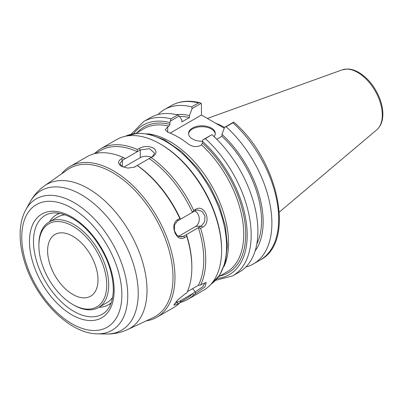 <?xml version="1.0" encoding="UTF-8"?>
<svg xmlns="http://www.w3.org/2000/svg" width="403" height="403" viewBox="0 0 403 403"><rect width="100%" height="100%" fill="white"/><g stroke="black" fill="none" stroke-linecap="round" stroke-linejoin="round"><path stroke-width="0.6" d="M106.735 284.921A47.977 27.701 60 0 1 72.807 304.507A47.977 27.701 60 0 1 38.884 245.744A47.977 27.701 60 0 1 72.807 226.159A47.977 27.701 60 0 1 106.735 284.921M72.807 304.507L73.799 305.081A49.383 28.512 -120 0 0 98.493 307.524A49.383 28.512 -120 0 0 108.719 284.921A49.383 28.512 -120 0 0 87.164 235.226A49.383 28.512 -120 0 0 49.111 221.993A49.383 28.512 -120 0 0 38.884 244.601L38.884 245.744M98.493 307.524L107.022 302.603A49.383 28.512 -120 0 0 112.654 297.343M65.009 214.824A49.383 28.512 -120 0 0 57.639 217.066L49.111 221.993M47.609 250.787A35.635 20.573 60 0 1 54.994 234.475A35.635 20.573 60 0 1 90.625 255.049A35.635 20.573 60 0 1 90.625 296.195A35.635 20.573 60 0 1 63.165 286.644A35.635 20.573 60 0 1 47.609 250.787M215.635 280.292L232.722 275.874A89.083 51.433 -120 0 0 205.384 138.687L202.729 139.957L202.442 143.136L201.455 144.899L200.21 145.614C196.201 147.291 192.231 146.757 188.307 144.012A82.771 47.791 -120 0 0 167.713 132.124L165.25 129.741L167.713 126.849L168.953 126.134L169.945 124.371L169.945 122.588L170.973 118.82A89.083 51.433 -120 0 0 143.639 121.575L131.267 134.159M98.926 307.277A51.972 30.003 -120 0 0 107.994 305.026A51.972 30.003 -120 0 0 111.243 302.724M59.644 213.353A51.972 30.003 -120 0 0 56.027 215.016A51.972 30.003 -120 0 0 49.544 221.746M170.232 121.192L179.209 116.009L181.854 119.978L181.854 121.913L189.45 117.525L189.45 115.59L192.095 108.573L201.157 103.339L201.445 104.402L201.445 115.031L224.264 128.204M201.445 115.031L170.162 133.091M199.989 102.785C189.108 100.04 179.501 101.007 171.164 105.682A89.083 51.433 60 0 1 198.503 102.926L199.984 102.79L201.157 103.339M198.503 102.926L191.692 106.86L192.095 108.573M191.692 106.86A89.083 51.433 -120 0 0 164.353 109.616A89.083 51.433 -120 0 0 157.911 114.608M232.914 122.794L233.72 122.124C278.493 159.936 295.913 242.102 260.247 259.98L253.437 263.915A89.083 51.433 -120 0 0 226.103 126.723L232.914 122.794A89.083 51.433 60 0 1 260.247 259.98M224.547 127.459A62.359 36.003 -120 0 0 215.66 123.242M205.384 138.687L211.706 134.773L202.729 139.957M233.654 122.104L224.592 127.333L221.947 134.355L221.947 136.29L216.789 139.267M179.209 116.009L177.698 114.936L170.973 118.82M177.698 114.936A89.083 51.433 -120 0 0 150.364 117.691L143.639 121.575M232.722 275.874L239.447 271.99A89.083 51.433 -120 0 0 212.109 134.804M224.592 127.333L226.103 126.723M245.89 266.993A89.083 51.433 -120 0 0 253.437 263.915M215.257 133.977A13.364 7.712 0 0 0 211.368 128.98A13.364 7.712 0 0 0 197.173 127.222A13.364 7.712 0 0 0 188.579 133.977M202.447 141.226A13.364 7.712 180 0 1 188.554 133.519A13.364 7.712 180 0 1 196.805 126.391A13.364 7.712 180 0 1 211.368 128.063A13.364 7.712 180 0 1 215.283 133.519A13.364 7.712 180 0 1 214.119 136.662M255.109 250.993A81.255 46.914 -120 0 0 221.947 134.355M256.787 244.163A78.983 45.599 -120 0 0 221.947 136.29M189.45 117.525A78.983 45.599 -120 0 0 179.552 116.527M189.45 115.59A81.255 46.914 -120 0 0 176.383 114.623M94.67 153.669L94.781 153.321A86.983 50.219 -120 0 1 100.745 148.767A86.983 50.219 -120 0 1 137.297 149.523L137.292 151.689L140.264 149.971L149.513 148.657L154.631 153.246L152.168 156.848L134.093 167.28M121.968 166.56L119.948 163.553L122.411 160.283L137.287 151.699A85.577 49.408 -120 0 0 100.453 150.556L95.335 153.513M122.411 166.771L122.411 160.283L121.429 158.701C117.641 161.22 117.631 163.739 121.409 166.263L127.877 168.106L134.567 167.079L137.287 165.442A85.577 49.408 -120 0 1 180.514 219.212L179.798 218.446L177.819 219.59C169.013 224.179 176.373 243.16 184.755 237.473L186.74 236.329L186.463 234.556L183.491 236.274L181.295 236.974L177.023 235.382L174.393 230.692L174.484 225.005L177.542 220.93L192.417 212.341A85.577 49.408 -120 0 0 149.196 158.57M125.378 158.565L123.409 157.543L121.424 158.686M123.409 157.543A86.983 50.219 -120 0 0 86.857 156.787L69.991 166.525A86.983 50.219 -120 0 0 61.427 173.97M151.422 157.276A8.418 4.861 0 0 0 140.264 157.659L123.65 167.25M153.175 147.911C148.536 145.876 143.901 146.032 139.277 148.38L137.297 149.523M152.168 156.848L153.15 156.394C156.938 153.568 156.948 150.747 153.17 147.926M149.196 158.56L153.155 156.389M192.417 212.341L195.395 210.623L197.651 209.913L202.256 211.489L204.991 216.164L204.613 221.862L201.349 225.962L186.463 234.556A85.577 49.408 -120 0 1 191.848 266.479L191.848 267.622A86.983 50.219 -120 0 0 186.74 236.329M205.092 282.76L202.588 286.881L192.427 293.782L193.687 294.87L204.946 286.921L206.23 282.589L202.613 283.853L200.629 285.002L198.377 285.314A85.577 49.408 -120 0 0 198.367 227.68L200.629 228.31L202.613 227.166C212.154 222.501 204.805 203.54 195.672 209.283L193.687 210.426L192.427 212.336M193.687 210.426A86.983 50.219 -120 0 0 151.17 157.538M179.798 218.446A86.983 50.219 -120 0 0 137.282 165.552M178.423 236.385L195.586 226.476A8.418 6.639 84.9 0 0 199.248 218.607A8.418 6.639 84.9 0 0 194.775 210.981M200.629 285.002A86.983 50.219 -120 0 0 200.629 228.31M191.848 267.622A86.983 50.219 -120 0 1 186.74 293.016L184.755 294.165L177.486 300.18L173.804 305.207L177.819 304.033L179.798 302.89L180.514 300.658L174.544 303.716M187.36 291.666L198.367 285.314M180.514 300.653L192.427 293.782M180 302.26L186.03 298.779A85.577 49.408 -120 0 0 192.417 293.782M179.909 302.542A86.983 50.219 -120 0 0 187.722 299.424A86.983 50.219 -120 0 0 193.687 294.87M146.239 320.874A86.983 50.219 -120 0 0 156.969 317.176L173.834 307.444A86.983 50.219 -120 0 0 179.798 302.89M187.722 299.424L203.596 290.261A86.983 50.219 -120 0 0 221.61 250.444A86.983 50.219 -120 0 0 160.107 143.911A86.983 50.219 -120 0 0 116.613 139.604L100.745 148.767M160.107 143.911L161.099 144.486L160.107 143.911M156.969 317.176A86.983 50.219 -120 0 0 170.303 247.477A86.983 50.219 -120 0 0 113.48 170.832A86.983 50.219 -120 0 0 69.991 166.525M112.487 172.549A85.577 49.408 -120 0 0 67.603 169.648L44.622 185.733A83.134 47.997 -120 0 1 88.227 188.549A83.134 47.997 -120 0 1 147.014 290.372A83.134 47.997 -120 0 1 127.65 329.543L153.069 317.685A85.577 49.408 -120 0 0 168.963 249.92A85.577 49.408 -120 0 0 112.487 172.549M221.61 250.444L221.61 249.296A85.577 49.408 -120 0 0 161.099 144.486M223.997 266.509A82.771 47.791 -120 0 0 170.026 141.624A82.771 47.791 -120 0 0 147.387 133.811M201.455 144.899A82.771 47.791 60 0 1 226.587 272.126L218.653 276.71M135.882 133.343L143.816 128.758A82.771 47.791 60 0 1 168.953 126.134M169.945 124.371A84.177 48.597 -120 0 0 137.156 132.607M219.927 275.969A84.177 48.597 -120 0 0 244.928 222.622A84.177 48.597 -120 0 0 202.442 143.136M167.713 132.124L167.713 126.849M202.442 141.347A86.277 49.816 60 0 1 246.666 225.458A86.277 49.816 60 0 1 217.308 278.433M133.715 133.645A86.277 49.816 60 0 1 169.945 122.588M357.703 72.449A34.784 20.079 60 0 1 379.908 101.465A34.784 20.079 60 0 1 376.795 129.776C380.744 126.235 382.764 121.157 382.85 114.533C382.89 109.122 381.727 103.46 379.354 97.546C374.594 86.297 367.748 77.935 358.816 72.454C354.917 70.193 351.089 69.039 347.341 68.994L342.197 69.855A34.784 20.079 60 0 1 357.703 72.449M134.315 167.154L135.302 166.701M140.264 157.659L140.264 149.971L139.277 148.38M179.048 236.667L183.491 236.274L184.755 237.473M177.542 220.93L177.819 219.59M195.586 226.476L201.349 225.962L202.613 227.166M195.395 210.623L195.672 209.283M176.574 301.177L177.542 302.376L177.819 304.033M192.629 288.624L195.395 292.069L195.672 293.727M102.019 314.37A57.08 32.955 60 0 1 45.297 281.218A57.08 32.955 60 0 1 44.945 215.514C51.151 211.761 59.08 212.043 68.727 216.371C77.305 220.471 85.406 227.252 93.028 236.702C106.08 253.799 112.85 271.3 113.339 289.208C113.047 301.943 109.273 310.33 102.019 314.37M25.787 209.777C22.251 216.32 20.372 224.003 20.15 232.823C19.928 242.566 21.576 252.827 25.097 263.612C36.678 300.295 69.966 333.911 97.41 333.83A75.865 43.801 -120 0 0 127.751 295.555A75.865 43.801 -120 0 0 74.107 202.638A75.865 43.801 -120 0 0 25.787 209.777L29.933 202.246A80.575 46.521 60 0 1 81.255 194.664A80.575 46.521 60 0 1 138.229 293.354A80.575 46.521 60 0 1 106.004 334.006C113.555 334.183 120.769 332.692 127.65 329.543M121.867 294.8A70.777 40.864 60 0 1 46.793 301.504A70.777 40.864 60 0 1 46.793 201.409A70.777 40.864 60 0 1 121.867 294.8M114.16 290.351A59.886 34.572 -120 0 0 50.647 211.338A59.886 34.572 -120 0 0 50.647 296.029A59.886 34.572 -120 0 0 114.16 290.351M125.429 136.254A85.577 49.408 60 0 1 166.056 141.624A85.577 49.408 60 0 1 226.572 246.435A85.577 49.408 60 0 1 210.9 284.301M107.994 305.026L111.001 303.373M56.027 215.016L58.964 213.237M171.164 105.682L164.353 109.616M342.197 69.855L207.364 118.452M376.795 129.776L279.319 212.094M29.933 202.246C33.56 195.621 38.451 190.12 44.622 185.733M97.41 333.83L106.004 334.006M210.885 284.322L219.716 275.168L225.463 261.738L227.393 245.286L225.368 226.214L219.449 206.18L210.039 186.483L197.757 168.414L181.768 151.73L164.5 139.856L149.17 134.164L137.745 133.191L125.404 136.264"/></g></svg>
